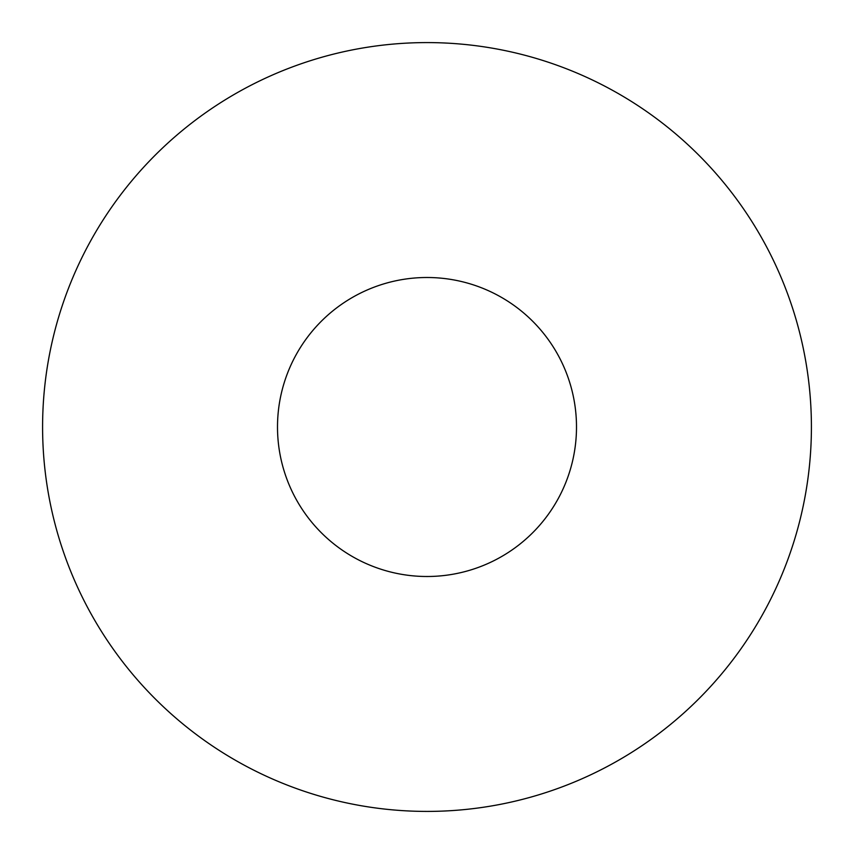 <?xml version="1.0" encoding="UTF-8"?>
<svg xmlns="http://www.w3.org/2000/svg" width="854" height="854" viewBox="0 0 854 854"><rect width="100%" height="100%" fill="white"/><g stroke="black" fill="none" stroke-linecap="round" stroke-linejoin="round"><path stroke-width="1.28" d="M611.293 89.649A384.407 384.407 0 0 1 764.351 611.293A384.407 384.407 0 0 1 242.707 764.351A384.407 384.407 0 0 1 89.649 242.707A384.407 384.407 0 0 1 611.293 89.649M355.328 558.196A149.493 149.493 0 0 1 295.804 355.328A149.493 149.493 0 0 1 498.672 295.804A149.493 149.493 0 0 1 558.196 498.672A149.493 149.493 0 0 1 355.328 558.196"/></g></svg>
